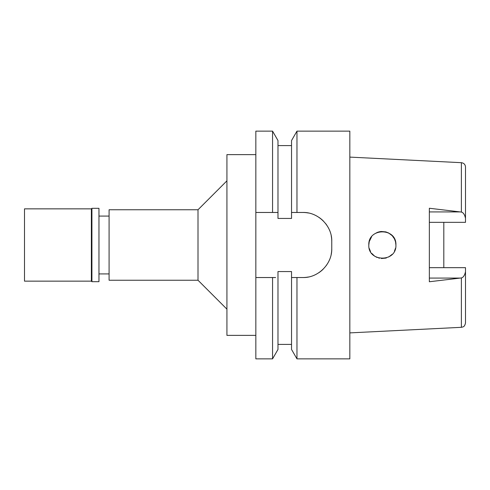 <?xml version="1.0" encoding="UTF-8"?>
<svg xmlns="http://www.w3.org/2000/svg" width="490" height="490" viewBox="0 0 490 490"><rect width="100%" height="100%" fill="white"/><g stroke="black" fill="none" stroke-linecap="round" stroke-linejoin="round"><path stroke-width="0.73" d="M443.811 267.663L443.811 222.338L443.811 267.663M429.35 222.338L465.5 222.338L465.5 167.017C465.316 164.53 463.944 163.084 461.378 162.686L349.829 157.106M465.5 218.289C464.673 214.596 463.301 212.519 461.378 212.066L429.35 208.25L429.35 281.756L461.378 277.934L461.378 327.314L349.829 332.894M386.475 257.918L381.373 258.518L385.82 258.108M379.37 258.218L378.77 258.071M374.636 256.141L371.616 253.263M394.389 238.746L395.528 241.778L395.914 245C396.704 227.489 368.039 227.507 368.805 245L369.233 241.613M370.562 238.324L369.215 241.686L371.61 236.744M377.141 232.493L378.77 231.929M379.389 231.776L380.797 231.537M385.82 231.893L381.281 231.488L385.826 231.893L388.735 233.038M392.208 235.684L394.413 238.802M429.35 267.663L465.5 267.663L465.5 322.984C464.6 327.087 462.879 326.757 462.97 326.928L461.378 327.314M461.378 277.934C463.301 277.481 464.673 275.404 465.5 271.711M368.805 245C367.916 262.377 396.747 262.579 395.914 245M255.841 212.47L272.556 212.47L272.556 131.136L255.841 131.136L255.841 358.864L272.556 358.864L277.983 349.456L277.983 271.564L291.538 271.564L291.538 277.53L296.971 277.53L296.971 358.864L349.829 358.864L349.829 131.136L296.971 131.136L296.971 212.47L291.538 212.47L291.538 218.436L277.983 218.436L277.983 140.544L277.983 212.47L274.872 212.47M292.75 277.53L291.538 277.53L291.538 349.456L296.971 358.864M296.971 131.136L291.538 140.544L291.538 212.47M272.556 358.864L272.556 277.53L255.841 277.53L274.369 277.53M272.556 277.53L275.643 277.53M293.669 212.47L295.543 212.47M331.216 235.831A28.916 28.916 0 0 1 331.755 241.386C332.287 226.141 318.182 211.95 302.838 212.47A28.916 28.916 0 0 1 308.406 213.009M318.929 217.358A28.916 28.916 0 0 1 323.29 220.941M325.679 223.648A28.916 28.916 0 0 1 326.879 225.32M329.427 230.024A28.916 28.916 0 0 1 329.58 230.386M331.755 241.386L331.755 248.614A28.916 28.916 0 0 1 331.197 254.255M329.531 259.731A28.916 28.916 0 0 1 329.158 260.594M326.763 264.851A28.916 28.916 0 0 1 326.309 265.5M323.18 269.169A28.916 28.916 0 0 1 318.812 272.722M308.351 277.003A28.916 28.916 0 0 1 302.838 277.53L295.127 277.53M272.556 212.47L277.983 212.47M302.838 212.47L296.971 212.47M296.971 277.53L302.838 277.53C317.961 278.038 332.22 264.165 331.755 248.614M255.841 154.632L226.925 154.632L226.925 335.368L255.841 335.368M226.925 180.841L198.009 209.757L109.086 209.757L109.086 280.243L198.009 280.243L198.009 209.757M226.925 309.159L198.009 280.243M109.086 216.084L98.962 216.084M109.086 273.916L98.962 273.916M291.538 277.53L302.838 277.53M293.314 212.47L295.96 212.47M369.233 248.387L370.562 251.676L369.233 248.387M395.528 241.772L394.383 238.734M388.625 232.977L392.239 235.715L388.631 232.983M377.294 232.425L374.636 233.865L377.3 232.425M377.141 257.507L374.593 256.111L377.147 257.513M388.723 256.968L392.208 254.316L388.729 256.962M394.419 251.186L395.528 248.216L394.413 251.199M24.5 208.85L24.5 281.15L91.373 281.15L91.373 208.85L24.5 208.85M91.918 208.311L91.918 281.689L98.962 281.689L98.962 208.311L91.918 208.311L91.373 208.85M91.918 281.689L91.373 281.15M461.378 212.066L461.378 162.686M429.35 211.925L460.245 211.925M460.245 278.075L429.35 278.075M277.983 145.591L291.538 145.591M277.983 140.544L272.556 131.136M277.983 344.409L291.538 344.409"/></g></svg>
